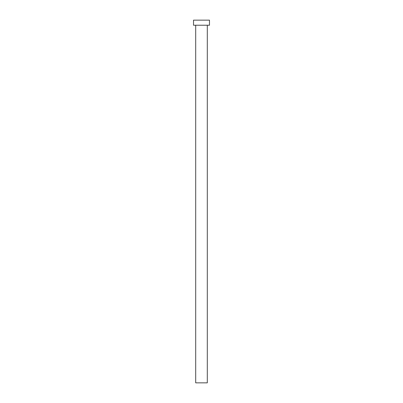 <?xml version="1.0" encoding="UTF-8"?>
<svg xmlns="http://www.w3.org/2000/svg" width="403" height="403" viewBox="0 0 403 403"><rect width="100%" height="100%" fill="white"/><g stroke="black" fill="none" stroke-linecap="round" stroke-linejoin="round"><path stroke-width="0.6" d="M195.697 25.228L195.697 382.85L207.303 382.85L207.303 25.228L207.303 382.85L195.697 382.85L195.697 25.228M193.521 20.15L193.521 25.228L209.479 25.228L209.479 20.15L193.521 20.15L193.521 25.228L209.479 25.228L209.479 20.15L193.521 20.15"/></g></svg>
